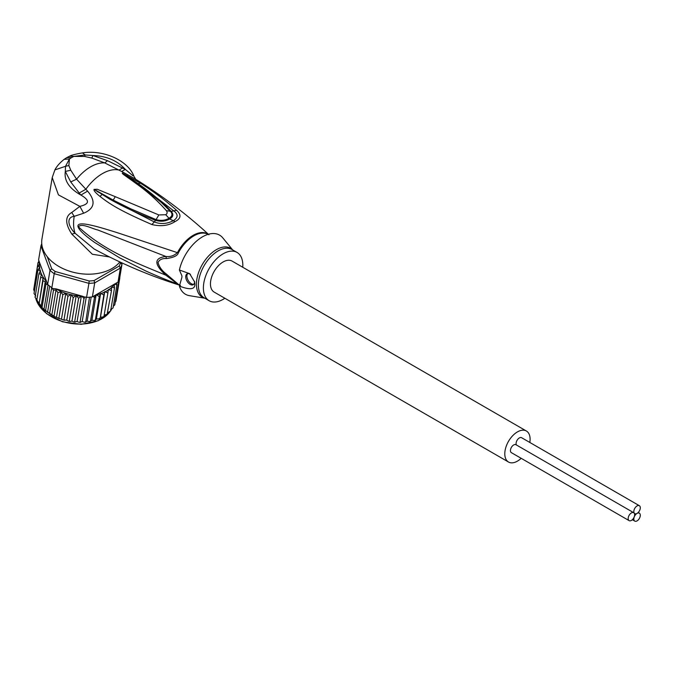 <?xml version="1.0" encoding="UTF-8"?>
<svg xmlns="http://www.w3.org/2000/svg" width="674" height="674" viewBox="0 0 674 674"><rect width="100%" height="100%" fill="white"/><g stroke="black" fill="none" stroke-linecap="round" stroke-linejoin="round"><path stroke-width="1.01" d="M629.12 520.631L511.389 452.658A4.575 2.645 -60 0 1 510.437 450.561A4.575 2.645 -60 0 1 512.442 445.952A4.575 2.645 -60 0 1 515.964 444.722L633.703 512.695A4.575 2.645 120 0 0 630.173 513.925A4.575 2.645 120 0 0 628.176 518.533A4.575 2.645 120 0 0 629.12 520.631A4.575 2.645 120 0 0 632.65 519.401A4.575 2.645 120 0 0 634.647 514.793A4.575 2.645 120 0 0 633.703 512.695M637.065 513.403A4.575 2.645 120 0 0 640.3 507.792A4.575 2.645 120 0 0 639.348 505.694A4.575 2.645 120 0 0 635.826 506.924A4.575 2.645 120 0 0 633.821 511.532A4.575 2.645 120 0 0 634.773 513.63A4.575 2.645 120 0 0 637.065 513.403A4.575 2.645 120 0 0 633.821 519.005A4.575 2.645 120 0 0 634.773 521.103A4.575 2.645 120 0 0 638.303 519.881A4.575 2.645 120 0 0 640.3 515.273A4.575 2.645 120 0 0 639.348 513.175A4.575 2.645 120 0 0 637.065 513.403M516.402 444.975A4.575 2.645 -60 0 1 516.09 443.559A4.575 2.645 -60 0 1 518.087 438.951A4.575 2.645 -60 0 1 521.617 437.721L639.348 505.694M508.499 462.019L214.163 292.086A17.895 10.337 -60 0 1 210.457 283.889A17.895 10.337 -60 0 1 218.266 265.876A17.895 10.337 -60 0 1 232.058 261.082L526.394 431.015A17.895 10.337 120 0 0 512.602 435.808A17.895 10.337 120 0 0 504.792 453.821A17.895 10.337 120 0 0 508.499 462.019A17.895 10.337 120 0 0 521.187 458.312M529.815 442.456A17.895 10.337 120 0 0 530.101 439.212A17.895 10.337 120 0 0 526.394 431.015M55.217 271.504L89.195 280.982L88.917 283.35L54.206 273.669A41.628 27.836 -170.5 0 1 52.024 272.069A41.628 27.836 -170.5 0 1 50.002 270.384L51.713 268.766A39.96 26.724 -170.5 0 0 55.217 271.504L54.206 273.669L51.856 287.705A41.628 27.836 -170.5 0 1 49.674 286.113L45.588 310.529L43.928 309.644L39.783 305.406L37.011 301.438L37.146 299.955L35.065 297.327M45.942 284.226L42.058 307.428L41.055 306.737L45.268 281.572L45.942 284.226L47.652 284.42L50.002 270.384L40.946 245.884L41.948 245.311M42.976 280.889L39.092 304.084L43.052 277.966L42.976 280.889L45.268 281.572M37.011 301.438L36.767 300.899M35.04 297.268L38.924 273.737L41.443 274.326L40.617 277.376L43.052 277.966M107.882 292.735L108.421 289.517L111.488 290.561L111.572 287.057L114.521 287.806L114.176 284.302L95.363 295.17A39.96 26.724 9.5 0 0 95.877 295.052L94.419 297.756L90.535 320.95L89.684 321.582L87.148 321.178L84.536 322.214L82.177 321.599L79.246 322.357L77.08 321.565L73.904 322.02L71.95 321.068L76.246 295.431L73.205 297.596L69.312 320.79L68.529 321.203L66.768 320.184L63.103 319.864L55.066 316.822L45.436 310.621M89.195 280.982A39.96 26.724 9.5 0 0 94.04 280.569L94.722 282.861L120.376 268.041L119.155 266.07A39.96 26.724 9.5 0 0 120.486 262.919L121.977 264.267L121.371 262.641M86.567 297.386L88.917 283.35A41.628 27.836 9.5 0 0 94.722 282.861L92.372 296.897A41.628 27.836 -170.5 0 1 89.499 297.217A41.628 27.836 -170.5 0 1 86.567 297.386L84.949 296.939L83.989 298.641L80.096 321.835L80.518 322.366L79.246 322.357M118.026 282.086L120.376 268.041A41.628 27.836 9.5 0 0 121.977 264.267L119.627 278.303A41.628 27.836 -170.5 0 1 118.927 280.224A41.628 27.836 -170.5 0 1 118.026 282.086L114.176 284.302M41.746 243.718A41.628 27.836 9.5 0 0 40.946 245.884L38.595 259.928L39.656 262.784A39.96 26.724 9.5 0 0 39.606 263.163L39.656 262.784M94.04 280.569L119.155 266.07M120.486 262.919L120.174 262.085M47.247 256.684L51.713 268.766M49.674 286.113A41.628 27.836 -170.5 0 1 47.652 284.42M51.856 287.705L52.227 288.464L55.908 288.834A39.96 26.724 9.5 0 0 70.593 294.639L67.906 296.375L64.022 319.569M76.246 295.431L78.588 298.363L81.36 295.937L55.908 288.834M81.428 295.953L81.958 296.24A39.96 26.724 9.5 0 0 82.514 296.257L81.36 295.937M82.514 296.257L84.907 297.158M81.958 296.24L83.989 298.641M92.372 296.897L95.363 295.17M93.534 296.425L94.419 297.756M96.222 294.673L99.289 296.602L100.662 293.358L103.804 295.001L104.756 291.631L107.891 292.971L104.007 316.165L103.417 316.856L100.468 317.269L99.204 318.895L96.374 318.996L94.604 320.47L91.908 320.302L89.684 321.582M114.226 284.276L116.947 284.748L116.796 282.996M119.163 277.385L119.82 277.949L119.787 277.326M39.943 263.559L37.601 266.348L39.934 267.072L37.913 270.038L40.457 270.653L38.924 273.737M40.255 270.94A39.96 26.724 9.5 0 0 46.599 281.563L39.96 263.601M46.599 281.563L47.424 284.714M38.982 261.293L37.988 262.725L39.606 263.163M43.928 309.644L48.09 284.807M47.525 312.458L51.696 287.596M52.227 288.464L53.507 290.14L49.623 313.334M55.066 316.822L51.797 315.129L56.009 289.963L57.981 292.609L54.097 315.803M53.507 290.14L56.009 289.963M56.49 317.302L60.761 291.791L62.808 294.698L58.924 317.892M57.981 292.609L60.761 291.791M61.511 318.979L65.799 293.35L67.906 296.375M62.808 294.698L65.799 293.35M40.617 277.376L36.733 300.57M66.768 320.184L71.056 294.546L73.205 297.596M71.056 294.546L70.593 294.639M78.588 298.363L74.704 321.557L75.21 322.147L73.904 322.02M77.08 321.565L81.377 295.937M82.177 321.599L86.247 297.301M89.499 297.217L85.716 322.113L84.536 322.214M87.148 321.178L91.192 297.049M91.908 320.302L96.197 294.69M99.289 296.602L95.405 319.796L96.129 319.409M96.374 318.996L100.662 293.358M103.804 295.001L100.308 317.715M100.468 317.269L104.756 291.631M104.057 315.617L104.007 316.165M107.436 314.109L104.175 315.154M107.301 313.166L111.488 290.561M114.521 287.806L110.637 311L107.789 312.618M116.947 284.748L113.063 307.942L110.494 309.77M114.791 304.825L113.35 306.257M118.927 280.224L114.841 304.64M115.92 301.211L115.237 302.297M119.82 277.949L115.936 301.143M38.856 260.619L38.696 261.571M37.988 262.725L34.18 286.728M37.601 266.348L33.717 289.542M34.34 291.328L33.7 289.677M37.913 270.038L34.029 293.527M35.798 295.996L34.02 293.493M71.95 321.068L69.894 321.456L69.312 320.79M166.453 258.555C162.316 258.277 159.511 259.574 158.045 262.447C159.081 266.794 161.886 270.695 166.453 274.149L178.315 284.293A5.83 4.752 -53.4 0 0 177.532 283.948C168.593 280.797 158.171 276.551 146.275 271.209L119.61 257.822L94.832 242.564C88.639 238.234 83.761 234.055 82.843 233.052C80.172 230.542 78.572 228.452 78.049 226.801C77.156 223.549 81.512 223.018 91.125 225.217C96.635 226.363 106.239 229.143 119.964 233.558L178.315 252.961C177.515 255.732 173.563 257.594 166.453 258.555L165.821 256.449C153.908 257.999 153.908 264.242 165.821 275.169C135.238 262.498 103.627 250.501 78.428 226.793C81.647 222.841 91.428 228.52 97.856 230.011L165.821 256.449C170.295 257.013 174.204 255.699 177.532 252.514A29.235 16.875 120 0 1 193.084 235.386A29.235 16.875 120 0 1 193.312 235.251A29.235 16.875 120 0 1 208.283 234.291M87.586 191.113C96.011 201.197 94.697 208.578 83.635 213.237L79.861 206.37C89.634 204.07 89.971 200.296 80.88 195.064L87.586 191.113L76.575 179.183L70.778 170.244L65.311 171.44L70.728 181.929L76.575 179.183A40.794 23.548 120 0 1 90.661 166.807A40.794 23.548 120 0 1 104.748 162.914L121.632 171.457L125.347 169.393L107.528 160.682L104.748 162.914L91.849 158.078L84.604 156.452L85.135 154.961L73.913 156.393L84.604 156.452M224.855 298.253A27.887 16.1 -60 0 1 223.111 299.357A27.887 16.1 -60 0 1 209.167 300.739A27.887 16.1 -60 0 1 204.888 278.387A27.887 16.1 -60 0 1 223.111 253.812A27.887 16.1 -60 0 1 237.054 252.43A27.887 16.1 -60 0 1 242.75 267.258M193.8 284.268A6.243 3.606 60 0 1 189.251 281.934A6.243 3.606 60 0 1 186.909 276.07A6.243 3.606 60 0 1 187.667 273.652M190.481 274.411A6.243 3.606 -120 0 0 187.027 273.897A6.243 3.606 -120 0 0 185.729 276.753A6.243 3.606 -120 0 0 188.459 283.038A6.243 3.606 -120 0 0 193.27 284.706A6.243 3.606 -120 0 0 194.559 281.85A6.243 3.606 -120 0 0 194.542 281.336M232.665 249.894L222.808 237.888A34.13 19.706 120 0 0 202.503 236.818A34.13 19.706 120 0 0 179.394 269.996L189.672 273.686L194.702 282.12L194.845 283.746C195.35 289.458 190.203 290.233 179.394 286.071A34.13 19.706 120 0 0 189.453 295.667L204.778 298.203M179.394 286.071L181.913 277.326L181.913 275.826L179.394 269.996M166.453 274.149L165.821 275.169L177.532 283.948A29.235 16.875 120 0 0 179.688 285.161M138.987 184.592L135.154 181.87L139.307 184.828L136.797 184.036C122.828 173.858 122.373 174.018 122.314 173.083L140.504 183.218C152.72 191.121 162.4 197.819 176.605 210.296L171.162 211.409C164.271 203.86 150.614 192.25 138.044 183.555L173.563 210.726C178.298 214.121 178.265 217.432 173.479 220.642C166.874 224.004 160.454 224.417 154.228 221.889L109.727 199.167L94.377 189.478L113.215 200.102L94.377 189.478L98.269 192.191M136.797 184.036C147.842 191.947 157.682 200.81 166.335 210.633C167.556 212.327 167.346 213.683 165.703 214.711L158.845 214.955L115.262 196.673L113.215 200.102L130.916 208.906L156.056 219.589C160.825 220.937 165.122 220.516 168.947 218.317C172.375 216.32 172.856 213.987 170.396 211.307L171.162 211.409C173.799 214.366 173.302 216.893 169.654 218.983C165.585 221.375 160.909 221.839 155.601 220.39C142.534 215.2 130.335 210.532 109.727 199.167M127.378 175.467L126.341 175.653L122.542 173.252L138.044 183.555L140.504 183.218M138.044 183.918L136.788 183.016M166.335 210.633L170.396 211.307L160.968 202.116M134.598 178.602L134.412 178.484C159.258 193.775 182.435 211.013 203.936 230.213L208.35 234.274M176.605 210.296C181.55 214.829 181.028 218.587 175.055 221.569C168.711 225.706 160.993 226.7 151.911 224.552L155.601 220.39L158.845 214.955M107.528 160.682L92.886 155.517L85.135 154.961L82.481 152.897C103.4 149.493 128.254 160.471 134.042 176.521L135.878 179.478M70.728 181.929L79.203 193.025L85.825 189.268A40.794 23.548 -60 0 1 102.431 173.606A40.794 23.548 -60 0 1 119.045 170.092L122.592 167.978M115.262 196.673L97.258 189.276L94.074 189.394C93.509 190.405 95.472 192.747 99.979 196.42C109.955 204.096 119.188 210.322 151.911 224.552M134.412 178.484L121.632 171.457M132.913 175.745L125.347 169.393C117.318 160.606 106.5 155.98 92.886 155.517L91.849 158.078M68.858 165.543L69.447 158.971L65.504 166.301L68.858 165.543L70.778 170.244M71.638 157.556L73.913 156.393L69.616 156.183L66.777 157.615L71.638 157.556L69.447 158.971L64.123 159.359C59.725 162.914 56.641 166.436 54.889 169.907L65.504 166.301L65.311 171.44C63.963 180.548 69.152 188.417 80.88 195.064L79.203 193.025M180.472 285.439C150.732 276.155 121.952 264.006 94.141 249.001L75.067 233.246C67.948 226.161 66.178 217.146 74.207 216.346L83.635 213.237M109.466 256.937L92.338 254.25L71.832 234.114C65.024 223.574 64.999 216.371 71.747 212.495L79.861 206.37L58.419 194.87L52.227 177.565L54.889 169.907M52.227 177.565L41.94 239.017A41.628 27.836 9.5 0 0 64.94 269.474A41.628 27.836 9.5 0 0 111.977 268.53A41.628 27.836 9.5 0 0 119.846 261.933M109.786 311.969A39.547 26.446 -170.5 0 1 46.59 313.452A39.547 26.446 -170.5 0 1 46.447 313.334A39.547 26.446 -170.5 0 1 35.865 298.7M111.412 309.45A39.547 26.446 -170.5 0 1 110.696 310.663M105.447 291.657A39.96 26.724 9.5 0 0 106.913 290.865A39.96 26.724 9.5 0 0 108.354 289.98M76.769 295.785A39.96 26.724 9.5 0 0 80.846 296.181M96.879 294.816A39.96 26.724 9.5 0 0 100.418 293.78M101.353 293.443A39.96 26.724 9.5 0 0 104.605 292.078M109.095 289.483A39.96 26.724 9.5 0 0 111.598 287.528M112.229 286.964A39.96 26.724 9.5 0 0 114.285 284.765M39.522 263.913A39.96 26.724 9.5 0 0 39.488 266.668M71.427 294.833A39.96 26.724 9.5 0 0 75.656 295.625M39.555 267.435A39.96 26.724 9.5 0 0 40.095 270.358M178.315 284.293A29.134 16.825 120 0 0 179.259 284.908L179.747 285.195M208.182 234.325A29.134 16.825 120 0 0 194.045 235.757A29.134 16.825 120 0 0 193.826 235.883A29.134 16.825 120 0 0 178.315 252.961M237.054 252.43L232.033 249.532A27.887 16.1 120 0 0 218.09 250.913A27.887 16.1 120 0 0 217.803 251.082A27.887 16.1 120 0 0 199.816 275.674A27.887 16.1 120 0 0 204.146 297.832L209.167 300.739M204.669 298.144A28.241 16.302 -60 0 1 197.356 276.736A28.241 16.302 -60 0 1 216.11 249.818A28.241 16.302 -60 0 1 216.396 249.65A28.241 16.302 -60 0 1 232.564 249.835M175.055 221.569L169.654 218.983L165.703 214.711M99.979 196.42L101.993 194.559M71.832 234.114L75.067 233.246A40.794 23.548 -60 0 1 74.207 216.346L71.747 212.495M634.335 513.377L634.773 513.63M638.194 512.51L639.348 513.175M632.347 519.705L634.773 521.103M109.896 311.894L98.244 320.74L81.2 324.329L62.598 321.81L46.523 313.654L35.806 298.624M110.679 310.756L111.454 309.433M51.03 314.716L41.552 307.395M39.783 305.406L38.957 304.353M95.497 320.209L94.604 320.47M99.921 318.591L99.204 318.895M103.939 316.553L103.417 316.856M64.67 320.31L63.103 319.864M59.691 318.743L57.787 318.01M69.894 321.456L68.529 321.203M139.139 184.701L161.474 202.571M203.936 230.213L208.94 234.788M82.481 152.897C75.69 154.06 71.402 155.155 69.616 156.183M66.777 157.615L64.123 159.359"/></g></svg>
